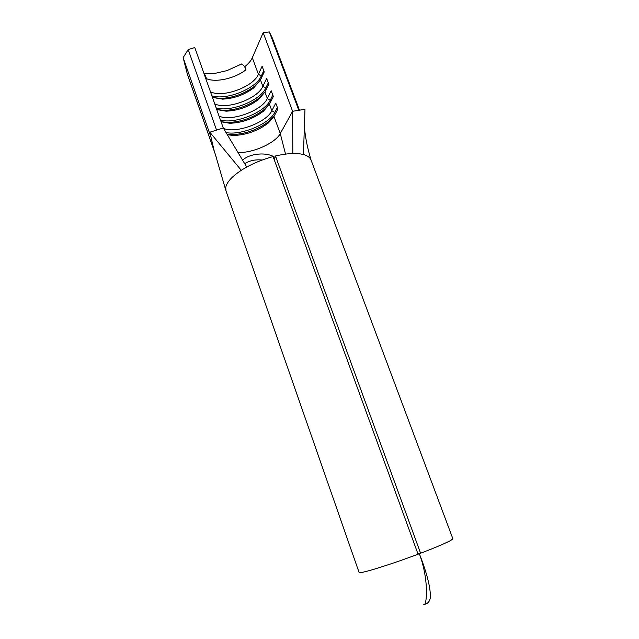 <?xml version="1.0" encoding="UTF-8"?>
<svg xmlns="http://www.w3.org/2000/svg" width="639" height="639" viewBox="0 0 639 639"><rect width="100%" height="100%" fill="white"/><g stroke="black" fill="none" stroke-linecap="round" stroke-linejoin="round"><path stroke-width="0.96" d="M262.19 160.03C255.568 159.335 249.729 160.549 244.681 163.656M242.652 160.277C248.922 153.608 266.519 151.571 275.002 157.41M424.568 604.374C427.898 603.679 429.839 601.307 430.39 597.273C430.574 587.521 426.892 573.007 419.344 553.725C429.488 580.835 426.628 606.85 423.785 604.614M275.473 155.988C287.191 153.272 296.512 152.785 303.437 154.534C307.615 155.692 310.171 157.577 311.105 160.189L452.827 538.653C452.356 540.322 441.198 545.339 419.344 553.725C393.959 563.358 365.069 572.528 360.22 572.608L359.062 572.416L225.966 190.837L225.759 187.395C226.797 182.163 231.965 176.468 241.278 170.301C250.576 164.383 261.175 159.814 273.085 156.587L418.058 554.173L420.59 553.214L275.473 155.988L274.235 159.758M216.094 156.715L214.408 151.595M214.353 151.443L187.363 74.18L183.145 57.622L188.209 49.562L194.783 47.534L223.267 127.976L209.84 132.233L211.038 137.361L183.145 57.622M292.718 133.311L292.606 111.29L280.273 133.575C275.425 143.104 252.237 153.384 237.964 152.457M285.529 154.103L280.273 133.575L273.971 116.474L268.348 122.984C258.028 130.811 246.446 134.981 233.594 135.484L227.316 134.725M275.297 113.942L274.746 112.448L271.855 110.739L269.45 104.213L263.452 111.194C253.459 118.75 242.253 122.784 229.824 123.287L221.07 121.777M273.971 116.474L277.925 108.926L275.768 103.119L271.855 110.739C266.431 122.664 235.44 133.966 223.506 128.383M270.744 101.625L270.225 100.219L267.35 98.518L264.953 92.032L258.563 99.508C248.906 106.761 238.091 110.659 226.11 111.178L216.741 109.541L224.345 110.419C237.293 109.86 248.986 105.659 259.41 97.799L264.961 92.016L268.755 84.18L266.631 78.453L262.869 86.369C257.669 98.821 226.685 110.068 214.728 103.861M269.45 104.213L273.324 96.513L271.184 90.746L267.35 98.518C262.022 110.731 230.943 122.009 219.041 116.058M266.231 89.396L265.744 88.078L262.869 86.369L260.488 79.931L253.683 87.918C244.378 94.86 233.97 98.606 222.452 99.149L212.436 97.384M204.552 75.106L205.391 75.498L206.517 78.685C215.854 82.854 235.152 78.421 245.959 69.771L244.809 66.624C248.451 63.756 250.951 60.801 252.309 57.75L263.18 32.693L269.338 31.95L272.342 38.084L299.475 110.188M261.742 77.247L261.287 76.009L258.42 74.308C253.332 86.992 222.452 98.206 210.439 91.744M240.24 64.835L241.885 63.868L244.809 66.624M303.437 154.534L304.979 109.309L298.812 110.299L269.338 31.95M187.131 73.397L214.169 150.78L211.038 137.361M209.84 132.233L241.278 170.301M223.267 127.976L246.718 167.051M292.67 124.206L292.822 153.52M263.18 32.693L292.606 111.29L298.812 110.299M252.309 57.75L258.42 74.308L262.102 66.248L264.211 71.935L260.488 79.931M216.557 130.108L188.209 49.562M420.59 553.214L417.85 553.622M244.745 66.983L245.959 69.771M260.329 80.258L254.498 86.281C244.449 93.789 233.203 97.831 220.751 98.422L212.747 97.527M263.755 70.689L261.287 76.009C256.023 88.717 226.374 100.571 211.884 95.842M268.26 82.854L265.744 88.078C260.361 100.547 230.599 112.408 216.166 107.919M269.634 103.837L264.33 109.421C253.539 117.6 241.422 121.953 227.995 122.496L221.046 121.706M272.797 95.091L270.225 100.219C264.73 112.448 234.864 124.317 220.463 120.076M274.387 115.683L269.259 121.146C258.108 129.621 245.592 134.118 231.701 134.653L227.053 134.286M277.366 107.416L274.746 112.448C269.267 124.046 240.831 135.732 226.022 132.569M215.567 155.093L214.305 151.291M215.359 154.454L225.807 190.286M304.38 126.834C305.258 137.225 307.495 148.328 311.089 160.141M241.885 63.868L226.965 70.617L215.766 73.197C211.046 73.685 207.1 73.749 203.945 73.389M253.683 87.918L254.498 86.281M222.452 99.149L220.751 98.422M258.563 99.508L259.41 97.799M226.11 111.178L224.345 110.419M263.452 111.194L264.33 109.421M229.824 123.287L227.995 122.496M268.348 122.984L269.259 121.146M233.594 135.484L231.701 134.653"/></g></svg>
